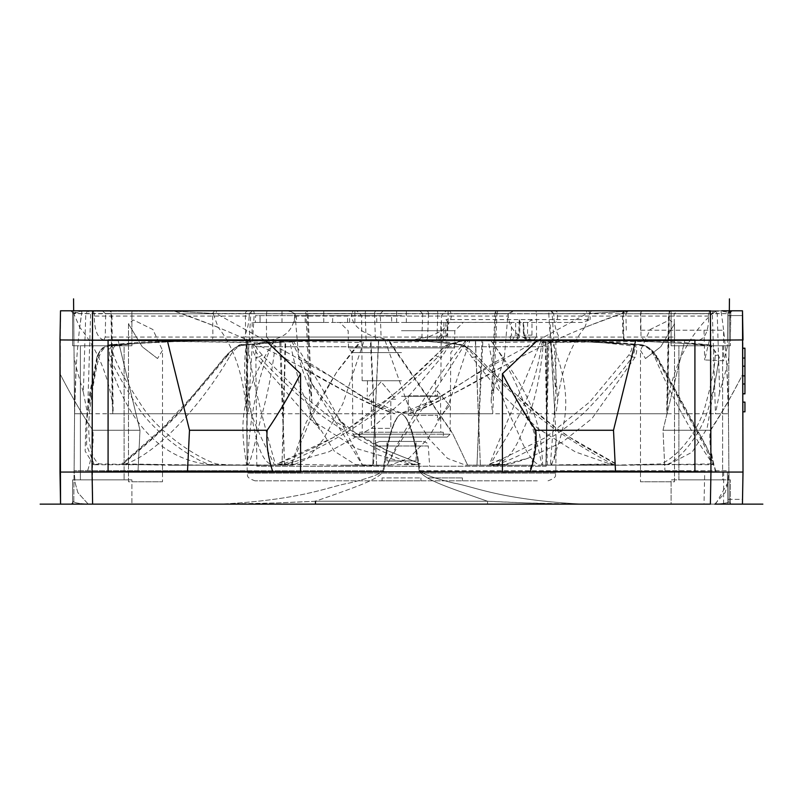 <?xml version="1.0" encoding="UTF-8"?>
<svg xmlns="http://www.w3.org/2000/svg" width="803" height="803" viewBox="0 0 803 803"><rect width="100%" height="100%" fill="white"/><g stroke="black" fill="none" stroke-linecap="round" stroke-linejoin="round"><path stroke-width="0.6" stroke-dasharray="4.01 3.01" d="M556.77 310.791L449.78 310.791L451.336 313.752L451.316 316.071C450.413 325.004 442.503 332.01 427.557 337.069L412.461 339.94M732.045 310.791L590.717 310.791M587.555 310.791L560.283 310.791M641.416 310.791L640.794 313.652L640.995 337.069L644.147 339.94L625.888 339.94A2.911 2.469 -90 0 1 623.419 337.069L622.455 313.772L623.299 313.752A2.911 2.068 90 0 1 625.376 310.791L735.699 310.791M81.304 504.133L131.893 504.133L92.616 504.133L92.054 339.94L265.06 339.94L167.355 340.653L108.084 339.94L108.084 472.064L59.994 472.064L138.036 471.11L139.993 430.267L118.242 340.653L59.994 339.94L118.242 340.653L59.994 339.94L60.506 310.791L92.566 310.791L92.054 339.94L59.994 339.94L60.556 504.133L742.444 504.133L727.95 504.133L742.444 504.133L743.006 472.064L727.377 471.873L727.95 504.133L582.747 504.133C500.269 499.878 473.87 486.437 454.267 483.195C434.142 478.287 422.709 474.121 419.969 470.719C414.98 435.778 408.827 416.787 401.5 413.766C408.827 416.787 414.98 435.778 419.969 470.719L419.156 470.849C414.378 435.969 408.496 416.938 401.5 413.766C394.173 416.787 388.02 435.778 383.031 470.719C388.02 435.778 394.173 416.787 401.5 413.766C394.504 416.938 388.622 435.969 383.844 470.849C388.622 435.969 394.504 416.938 401.5 413.766C408.496 416.938 414.378 435.969 419.156 470.849C425.399 479.23 438.217 484.038 487.531 501.243L487.531 504.133L577.126 504.133M742.494 310.791L743.006 339.94L742.494 310.791L81.304 310.791M628.016 310.791L625.918 313.752L622.907 313.752A2.911 2.459 -90 0 1 625.376 310.791L671.408 310.791A2.911 2.068 -90 0 0 669.341 313.551L667.775 399.683L666.751 409.691L668.497 313.652L712.472 313.551C689.626 334.54 674.731 363.257 667.775 399.683M501.484 367.272C464.224 389.154 433.048 404.652 407.954 413.756L401.5 413.063L407.954 413.756C457.77 398.84 509.905 351.794 628.277 311.213L715.965 311.213L671.408 310.791A2.911 2.911 0 0 0 668.497 313.652L669.009 313.752L667.223 413.776L407.954 413.756L492.711 413.776L496.977 313.752L495.782 313.551L492.4 392.265L501.484 367.272L504.394 356.883C459.888 381.606 430.237 409.149 401.5 413.063L435.226 399.613L474.262 375.342L586.672 313.682L586.672 310.791L722.248 310.791A2.911 2.379 90 0 0 721.014 311.213C725.982 311.644 728.743 312.467 729.305 313.682A2.911 2.911 0 0 1 732.216 310.791L731.372 310.912M717.952 310.791L629.15 310.791A2.911 1.686 -90 0 0 628.277 311.213L586.672 313.682L294.992 313.612L287.906 310.791L305.17 310.791L306.023 313.752L310.289 413.776L311.845 401.139L308.081 313.582A2.911 2.911 0 0 0 305.17 310.791A2.911 2.048 -90 0 1 307.218 313.551L310.6 392.265L301.516 367.272L298.606 356.883L294.992 313.612L308.081 313.571M449.78 310.791L305.17 310.791M123.21 310.791L131.893 310.791L131.893 345.762L72.621 345.762L131.893 345.762L131.893 310.791L72.621 310.791L72.621 345.762L72.621 310.791L123.21 310.791M721.696 310.791L730.379 310.791L730.379 345.762L730.379 310.791L671.107 310.791L671.107 345.762L730.379 345.762L671.107 345.762L671.107 310.791L730.379 310.791L671.107 310.791L710.434 310.791L710.946 339.94L743.006 339.94L743.006 472.064L664.964 471.11L743.006 472.064L742.524 499.356L727.859 499.356L727.95 504.133L727.859 499.356L742.524 499.356M401.5 310.791L356.683 310.791L401.5 310.791M354.866 310.791L396.642 310.791L354.866 310.791L354.866 322.445L396.642 322.445L354.866 322.445M281.994 310.791L323.78 310.791L281.994 310.791L281.994 322.445L323.78 322.445L281.994 322.445M406.358 310.791L448.134 310.791L406.358 310.791L406.358 322.445L448.134 322.445L406.358 322.445M71.146 310.791L371.478 310.791M376.296 310.791L382.469 310.791M380.21 310.791L252.885 310.791A2.911 1.325 90 0 1 254.21 313.752L248.067 413.776L74.629 413.756L87.547 413.776L90.649 313.752L87.858 310.791L85.791 313.551L83.341 392.265L76.195 367.272L74.077 356.883L74.559 413.103L73.665 310.791M215.636 310.791L108.987 310.791A2.911 2.6 -90 0 1 111.587 313.752L112.811 413.776L395.046 413.756C369.952 404.652 338.776 389.154 301.516 367.272M252.885 310.791A2.911 2.048 90 0 0 250.837 313.551L213.136 313.511L218.165 327.313L174.723 311.213L213.136 313.511L214.301 310.791L80.752 310.791L173.849 310.791A2.911 1.686 90 0 1 174.723 311.213L216.328 313.682L216.328 310.791M80.651 310.791L78.664 310.791M76.897 310.791L75.111 310.791M74.237 310.791L80.752 310.791L70.805 310.791L73.735 313.511L81.986 311.213C77.018 311.644 74.257 312.467 73.695 313.682A2.911 2.911 0 0 0 70.784 310.791L73.695 313.612L74.629 413.756C74.699 398.84 75.542 351.794 81.986 311.213A2.911 2.379 -90 0 0 80.752 310.791A2.911 2.379 90 0 1 81.986 311.213L174.723 311.213A2.911 1.686 -90 0 0 173.849 310.791L174.572 310.791M427.678 337.069A2.911 2.048 -90 0 1 425.62 339.94L533.262 339.94C518.166 338.033 509.835 330.073 508.249 316.071L508.179 313.752L496.977 313.752L497.83 310.791A2.911 2.048 90 0 0 495.782 313.551L508.008 313.612L515.094 310.791L246.13 310.791M242.616 310.791L220.825 310.791M174.01 310.791L177.282 310.791M181.267 310.791L185.764 310.791M190.753 310.791L203.31 310.791M209.011 310.791L215.545 310.791M726.805 367.272L728.923 356.883L729.305 313.612L728.371 413.756L726.805 367.272L719.659 392.265L717.209 313.551L712.351 313.752A2.911 2.79 90 0 1 715.142 310.791L717.209 313.551L729.305 313.612L732.216 310.791L431.522 310.791M426.704 310.791L420.531 310.791M422.79 310.791L550.115 310.791A2.911 2.048 -90 0 1 552.163 313.551L557.603 401.39C556.941 408.627 556.047 412.752 554.933 413.776L728.371 413.756L715.453 413.776L712.351 313.752L553.809 313.752L553.779 316.071C554.361 325.004 556.168 332.01 559.209 337.069L558.055 339.94L527.481 339.94L553.297 339.94L550.487 337.069L550.246 322.445L523.656 322.445L523.947 335.162L525.072 337.069L622.977 337.089A2.911 2.911 0 0 0 625.888 339.94L676.297 339.94L674.64 337.069L674.118 313.752L677.842 310.791M589.211 310.791L627.504 310.791M722.349 310.791L724.326 310.791M726.153 310.791L727.769 310.791M728.883 310.791L731.854 310.791M81.304 345.762L131.893 345.762L81.304 345.762M117.72 345.762L80.4 345.762L124.114 345.762L80.4 345.762L80.4 479.843L124.114 479.843L80.4 479.843L80.4 345.762L124.114 345.762L124.114 479.843L124.114 345.762L117.72 345.762M86.804 479.843L124.114 479.843L86.804 479.843M123.21 479.843L72.621 479.843L131.893 479.843L72.621 479.843L72.621 504.133L131.893 504.133L72.621 504.133L72.621 479.843L131.893 479.843L131.893 504.133L131.893 479.843L123.21 479.843M704.733 471.592L727.377 471.873L704.733 471.592L704.03 504.093L732.105 504.133L716.527 504.133M717.842 504.133L731.222 503.993M86.573 504.133L226.938 504.133M88.2 504.133L77.871 492.651L75.131 482.774L74.097 470.719L75.131 482.784L77.871 492.671L88.23 504.133C78.092 503.561 73.284 502.598 73.806 501.243C73.354 502.628 78.162 503.591 88.23 504.133L220.253 504.133L276.272 502.939L315.469 501.243C364.783 484.038 377.601 479.23 383.844 470.849L383.031 470.719L383.844 470.849C377.601 479.23 364.783 484.038 315.469 501.243L315.469 504.133M575.922 504.133L487.531 504.133L487.531 501.243C503.792 502.066 548.76 504.154 582.747 504.133L526.728 502.939L487.531 501.243C438.217 484.038 425.399 479.23 419.156 470.849L728.903 470.719A14.574 2.238 179.5 0 1 728.933 470.849L729.194 501.243C729.646 502.628 724.838 503.591 714.77 504.133L582.747 504.133C500.269 499.878 473.87 486.437 454.267 483.195C434.142 478.287 422.709 474.121 419.969 470.719L728.903 470.719L728.431 413.776L728.903 470.719A14.574 2.238 -0.5 0 1 728.933 470.849L729.194 501.243A2.911 2.911 90 0 0 732.105 504.133L731.111 503.953M727.95 504.133L727.377 471.873L743.006 472.064L710.946 472.064L710.946 339.94L537.94 339.94L502.427 373.756L502.427 472.064L615.5 471.11L694.916 472.064L108.084 472.064L187.5 471.11L189.498 430.267L267.188 430.267C278.139 414.268 289.271 395.437 300.573 373.756L265.06 339.94L537.94 339.94L635.645 340.653L694.916 339.94L694.916 472.064L710.946 472.064L710.384 504.133L671.107 504.133L730.379 504.133L671.107 504.133L671.107 479.843L730.379 479.843L671.107 479.843L671.107 504.133L730.379 504.133L730.379 479.843L730.379 504.133L721.696 504.133M679.79 479.843L730.379 479.843L679.79 479.843M716.196 479.843L678.886 479.843L722.6 479.843L722.6 345.762L678.886 345.762L722.6 345.762L722.6 479.843L678.886 479.843L678.886 345.762L678.886 479.843L716.196 479.843M685.28 345.762L722.6 345.762L685.28 345.762M730.379 345.762L671.107 345.762L730.379 345.762M716.868 504.093C725.51 503.421 729.616 502.467 729.194 501.243A2.911 2.911 0 0 0 732.105 504.133M729.194 501.243L728.933 470.849L729.194 501.243M715.624 504.053L727.899 482.603L728.903 470.719L727.869 482.774L725.129 492.651L714.8 504.133M723.694 471.833L723.573 504.133M727.377 471.873L727.859 499.356L727.377 471.873M743.006 472.064L664.964 471.11L663.007 430.267L684.758 340.653L743.006 339.94L684.758 340.653L727.438 340.131L727.899 313.652L727.317 347.047L727.438 340.131L743.006 339.94L727.438 340.131L727.899 313.652L727.438 340.131L743.006 339.94L743.006 472.064L715.694 471.732C710.906 456.947 709.079 443.126 710.193 430.267C720.943 414.288 731.884 395.457 743.006 373.756L743.006 472.064L743.006 373.756C732.125 395.156 721.335 413.997 710.635 430.267C709.541 443.146 711.338 456.967 716.025 471.732M743.006 358.058L743.006 393.861L743.006 383.995L744.943 383.995L744.943 348.191L744.943 358.058L743.006 358.058L743.006 348.191L743.006 383.995M744.943 383.995L743.006 384.145L743.006 357.907L743.006 384.145L744.943 384.145L744.943 358.058M743.006 402.112L743.006 411.829L743.006 402.112L744.943 402.112L744.943 411.829L743.006 411.829M300.573 373.756L300.573 472.064L187.5 471.11M449.59 405.565L437.444 420.13L437.444 415.271L408.305 415.271L408.305 395.849L437.444 395.849L437.444 390.991L449.59 405.565L437.444 420.13L437.444 415.271L408.305 415.271L408.305 395.849L437.444 395.849L437.444 390.991L449.59 405.565M395.668 399.201L390.81 399.201L390.81 428.35L371.377 428.35L371.377 399.201L366.519 399.201L381.094 381.716L395.668 399.201L390.81 399.201L390.81 428.35L371.377 428.35L371.377 399.201L366.519 399.201L381.094 381.716L395.668 399.201M60.506 310.791L59.994 472.064L87.306 471.732C92.084 456.947 93.921 443.136 92.807 430.267C82.047 414.268 71.106 395.437 59.994 373.756L59.994 472.064L138.036 471.11L139.993 430.267L92.807 430.267C93.921 443.126 92.094 456.947 87.306 471.732L138.036 471.11L59.994 472.064L59.994 373.756C71.116 395.447 82.057 414.288 92.807 430.267L139.993 430.267L118.242 340.653L59.994 339.94L59.994 472.064M730.81 310.791L727.899 313.652L730.81 310.791L730.78 315.559L742.574 315.559L730.78 315.559L730.349 340.091L730.78 315.559L727.859 315.559L730.78 315.559L730.81 310.791L727.899 313.652A2.911 2.911 0 0 1 730.81 310.791A2.911 2.911 0 0 0 727.899 313.652L730.81 310.791A2.911 2.911 0 0 0 727.899 313.652L640.794 313.652M743.006 339.94L684.758 340.653L663.007 430.267L710.635 430.267M709.34 340.352L704.673 359.945L723.694 360.778L727.317 347.047M640.724 330.224L723.573 330.224L723.694 360.778M640.573 330.224L640.513 313.752L641.165 310.791M640.513 313.752L307.218 313.551M513.529 310.791L508.179 313.752L351.664 313.752L351.684 316.071C352.587 325.004 360.497 332.01 375.443 337.069L390.529 339.94L103.707 339.94L384.005 339.94L381.094 337.119L380.281 313.802L266.425 313.752L267.048 310.791M375.443 337.069L245.648 337.069L245.397 313.752L212.665 313.752A2.911 2.068 -90 0 0 210.597 310.791L210.707 310.791M103.707 339.94C97.464 338.033 94.332 330.073 94.292 316.071L249.221 316.071C248.669 324.924 246.852 331.92 243.791 337.069L244.945 339.94M249.221 316.071L249.191 313.752L251.751 310.791M550.246 322.445L582.486 322.445L590.145 319.584L519.27 319.584L520.003 321.531L519.099 322.445L518.828 335.162L515.406 339.94L269.316 339.94L266.506 337.069L375.332 337.069L365.977 337.069L365.245 313.752L374.519 313.752A2.911 2.048 -90 0 1 376.567 310.791L376.697 310.791M527.571 322.445L527.541 335.162L524.289 335.162L523.656 322.445L527.952 322.445L531.998 319.584L531.967 335.162L533.092 337.069L559.209 337.069M533.684 339.94L536.494 337.069L427.668 337.069L437.023 337.069L437.755 313.752L428.481 313.752A2.911 2.048 90 0 0 426.433 310.791L426.303 310.791M443.908 322.445L443.828 335.162L439.532 339.94L442.654 339.94L418.995 339.94L436.37 339.94A2.911 0.652 90 0 0 437.023 337.069L443.427 337.069L445.535 335.162L446.016 319.584L447.923 322.445L440.887 322.445L440.817 335.162L438.809 337.069L251.931 337.069L510.156 337.069L511.431 335.162L511.421 322.445L554.582 322.445A2.911 2.841 -90 0 0 557.423 319.584L557.483 313.752A2.911 2.841 -90 0 0 554.652 310.791L554.682 310.791M519.27 319.584L518.899 335.162L517.523 337.069L427.557 337.069M269.316 339.94L384.005 339.94M375.322 337.069A2.911 2.048 90 0 0 377.38 339.94L366.63 339.94A2.911 0.652 -90 0 1 365.977 337.069L243.791 337.069M533.262 339.94L390.529 339.94M438.809 337.069A2.911 0.723 -90 0 0 439.532 339.94L249.04 339.94L512.274 339.94L515.646 335.162L515.636 322.445M517.523 337.069A2.911 2.118 -90 0 1 515.406 339.94L512.274 339.94A2.911 2.118 90 0 1 510.156 337.069M644.147 339.94L553.297 339.94M676.297 339.94L558.055 339.94M440.887 322.445L252.182 322.445L255.404 322.445L255.515 315.649L349.486 315.649L255.515 315.649M511.421 322.445L296.437 322.445L296.458 315.649M296.437 322.445L255.404 322.445M527.952 322.445L448.034 322.344L447.642 335.202L446.97 335.162L447.361 322.445M391.713 322.445L332.593 322.445L391.713 322.445L391.553 315.649L332.753 315.649L391.553 315.649M401.5 322.445L463.231 322.445L401.5 322.445M401.5 330.706L454.829 330.706L401.5 330.706M401.5 352.567L352.186 352.567L401.5 352.567M355.809 437.093L447.191 437.093L355.809 437.093L352.898 434.202L401.5 434.202L352.898 434.202L352.186 352.567L348.472 347.93L401.5 347.93L348.472 347.93L348.171 330.706L339.769 322.445M443.306 437.093L359.694 437.093L443.306 437.093L443.306 432.235L359.694 432.235L443.306 432.235M359.694 437.093L359.694 432.235M401.5 432.235L440.807 432.235L401.5 432.235M401.5 396.291L440.496 396.291L401.5 396.291M401.5 380.742L362.153 380.742L401.5 380.742M401.5 315.649L361.581 315.649L401.5 315.649M376.768 322.445L376.727 315.649M347.538 322.445L347.589 315.649M332.593 322.445L332.753 315.649M396.642 322.445L396.642 310.791M323.78 322.445L323.78 310.791M448.134 322.445L448.134 310.791M531.967 335.162L527.541 335.162L530.693 339.94A2.911 2.399 90 0 0 533.092 337.069M699.293 339.94C705.536 338.033 708.668 330.073 708.708 316.071L708.688 313.752L709.882 310.791M436.922 310.791L437.093 310.791A2.911 0.662 -90 0 1 437.755 313.752L553.809 313.752L551.249 310.791M419.859 310.791L422.719 313.802L536.575 313.752L535.952 310.791M428.481 313.752L427.668 337.069L421.906 337.119L422.719 313.802M443.427 337.069A2.911 0.763 90 0 1 442.654 339.94L446.97 335.162L440.817 335.162M536.494 337.069L536.575 313.752L548.79 313.752L554.933 413.776M728.431 413.776L728.371 413.756C728.301 398.84 727.458 351.794 721.014 311.213L628.277 311.213A2.911 1.686 90 0 1 629.15 310.791L628.408 310.791M671.408 310.791A2.911 2.399 -90 0 0 669.009 313.752L623.299 313.752L623.821 337.069L622.977 337.089L622.455 313.772A2.911 2.911 0 0 1 625.376 310.791M715.965 311.213L712.472 313.551M667.223 413.776L666.751 409.691M645.482 358.539L660.779 346.755L674.51 323.84L669.531 319.965L650.089 329.531L640.503 350.409L650.089 329.531L669.531 319.965L674.51 323.84L674.51 481.78L640.503 481.78L674.51 481.78L674.51 323.84L660.779 346.755L645.482 358.539L640.503 350.409L640.503 481.78L640.503 350.409L645.482 358.539M719.659 392.265L715.453 413.776M669.531 481.78L640.503 481.78L669.531 481.78M504.394 356.883L508.008 313.612L216.328 313.682L328.738 375.342L367.774 399.613L401.5 413.063C372.763 409.149 343.112 381.606 298.606 356.883M103.888 339.94L105.213 337.069L105.695 313.752L111.898 313.672A2.911 2.911 0 0 0 108.987 310.791A2.911 2.068 90 0 1 111.055 313.551L73.735 313.511L79.738 327.313L81.986 311.213L174.723 311.213C293.095 351.794 345.23 398.84 395.046 413.756L310.289 413.776M310.6 392.265L311.845 401.139M266.506 337.069L266.425 313.752L250.837 313.551L245.397 401.39C241.623 370.093 232.549 345.4 218.165 327.313M269.738 339.94C284.834 338.033 293.165 330.073 294.751 316.071L294.821 313.752L289.471 310.791M74.097 470.719L74.569 413.776L74.097 470.719A14.574 2.238 0.5 0 0 74.067 470.849L73.806 501.243A2.911 2.911 -90 0 1 70.895 504.133A2.911 2.911 0 0 0 73.806 501.243L74.067 470.849A14.574 2.238 -179.5 0 1 74.097 470.719L383.031 470.719L74.097 470.719M94.292 316.071L94.312 313.752L73.695 313.612L74.559 413.063M74.569 413.776L76.195 367.272M374.519 313.752L375.332 337.069L381.094 337.119M248.067 413.776C246.953 412.752 246.059 408.627 245.397 401.39M157.518 358.539L142.221 346.755L128.49 323.84L133.469 319.965L152.911 329.531L162.497 350.409L152.911 329.531L133.469 319.965L128.49 323.84L128.49 481.78L162.497 481.78L128.49 481.78L128.49 323.84L142.221 346.755L157.518 358.539L162.497 350.409L162.497 481.78L162.497 350.409L157.518 358.539M133.469 481.78L162.497 481.78L133.469 481.78M83.341 392.265L87.547 413.776M93.118 310.791L94.312 313.752L365.245 313.752A2.911 0.662 90 0 1 365.907 310.791L366.078 310.791M112.811 413.776L112.149 401.39C107.09 372.472 96.29 347.779 79.738 327.313M113.123 411.116L111.898 313.672L111.055 313.551L112.149 401.39M588.699 310.791L589.864 313.511L584.835 327.313L628.277 311.213L589.864 313.511L548.79 313.752A2.911 1.325 -90 0 1 550.115 310.791M492.4 392.265L491.155 401.139L492.711 413.776M495.782 313.551L494.919 313.571L491.155 401.139M248.237 310.791L248.217 310.791A2.911 2.841 -90 0 0 245.397 313.752L351.664 313.752L353.22 310.791M105.213 337.069L212.895 337.069A2.911 2.068 -90 0 1 210.828 339.94L248.488 339.94A2.911 2.841 -90 0 1 245.648 337.069L212.895 337.069L212.665 313.752L105.695 313.752L102.212 310.791M584.835 327.313C570.451 345.4 561.377 370.093 557.603 401.39M728.441 413.063L729.335 310.791M705.144 504.133L704.03 504.093M315.469 501.243L487.531 501.243L315.469 501.243C299.208 502.066 254.24 504.154 220.253 504.133C302.731 499.878 329.13 486.437 348.733 483.195C368.858 478.287 380.291 474.121 383.031 470.719C380.291 474.121 368.858 478.287 348.733 483.195C329.13 486.437 302.731 499.878 220.253 504.133L60.556 504.133M640.904 330.224L704.03 330.224L704.673 359.945M626.28 330.224L625.918 313.752M704.03 330.224L723.573 330.224M523.134 322.465L523.426 335.182L524.289 335.162L527.481 339.94A2.911 2.409 90 0 1 525.072 337.069M349.646 322.445L349.486 315.649M305.22 322.445L305.18 315.649M294.38 322.445L294.38 315.649M260.031 322.445L260.142 315.649M167.355 340.653L189.498 430.267M267.188 430.267C266.054 443.136 267.921 456.947 272.779 471.732M635.645 340.653L613.502 430.267L534.798 430.267C524.098 413.997 513.308 395.156 502.427 373.756M534.798 430.267C535.882 443.146 534.085 456.967 529.408 471.732M615.5 471.11L613.502 430.267M715.694 471.732L664.964 471.11L663.007 430.267L710.193 430.267M743.006 393.771L744.943 393.771M743.006 348.281L744.943 348.281M743.006 393.861L744.943 393.861L744.943 348.191L743.006 348.191M743.006 375.884L744.943 375.884M743.006 366.168L744.943 366.168M537.358 480.816L254.973 480.816L537.358 480.816M419.979 480.816L382.067 480.816L419.979 480.816M428.411 480.816L462.418 480.816L428.411 480.816L428.411 477.895L462.418 477.895L428.411 477.895M247.143 465.138L247.635 465.138C248.8 465.74 251.419 457.61 255.515 440.747C258.757 421.374 269.246 398.75 275.79 340.904L279.765 340.904L284.513 465.138L292.975 465.168L307.579 458.613L323.127 439.572L342.811 403.869L363.99 340.904L370.384 340.904L376.617 465.138L390.087 465.128L409.078 458.091L427.688 438.819L449.007 403.226L469.735 340.904L475.557 340.904L480.365 465.138L489.228 465.138C500.46 465.74 510.216 457.61 518.507 440.747C526.929 421.374 538.713 398.75 543.551 340.904L546.09 340.904L547.214 465.138L550.677 465.168L554.652 458.423L556.108 437.956L550.898 340.904L548.961 340.904L545.879 465.138L547.817 340.904L482.834 340.904L476.982 465.138L481.961 340.904L378.655 340.904L372.773 465.138L378.454 340.904L285.155 340.904L282.004 465.138L285.727 340.904L246.109 340.904L247.143 465.138L247.183 340.904L247.133 423.01M273.893 340.904L274.375 340.904C258.656 369.199 248.649 421.575 247.635 465.138L168.921 465.218L99.06 463.903C88.922 457.108 86.784 430.88 90.418 405.194C93.369 382.77 96.45 366.128 99.652 355.277C101.82 349.425 105.655 346.203 111.145 345.621C138.106 343.001 163.4 341.616 187.009 341.476L272.89 342.469L273.13 340.904L275.79 340.904L202.306 340.201L111.226 344.788L201.172 340.211L273.13 340.904M282.004 465.138L209.312 464.726M247.826 340.904C249.422 369.199 263.173 421.575 275.62 465.138C267.74 465.74 261.537 457.61 257 440.747C252.032 421.374 247.424 398.75 246.421 340.904L185.142 340.201L114.789 344.788L185.262 340.211L246.682 340.904M372.773 465.138L355.488 464.646L334.319 451.156L312.066 416.034L299.76 385.872L289.612 340.904L269.206 340.201L252.523 344.788L270.41 340.211L291.921 340.904M476.982 465.138L465.62 465.158L447.632 458.453L429.404 439.351L407.522 403.688L385.159 340.904L415.181 340.201L461.334 344.688L416.918 340.211L388.421 340.904M545.879 465.138L626.802 465.228L710.514 463.903C712.572 457.108 695.689 430.88 682.199 405.194L655.037 355.277C651.092 349.425 646.556 346.203 641.426 345.621C616.011 343.001 592.273 341.616 570.22 341.476L492.229 342.469L491.055 340.904M491.004 340.904C513.027 369.199 533.834 421.575 541.814 465.138C536.063 465.74 529.227 457.61 521.298 440.747C514.291 421.374 497.709 398.75 488.344 340.904L554.743 340.201L640.041 344.788L556.258 340.211L491.125 340.904M551.46 465.168L613.683 465.188L660.879 463.903C677.883 457.108 698.781 430.88 705.456 405.194C711.679 382.77 714.941 366.128 715.242 355.277C715.112 349.425 712.452 346.203 707.252 345.621C681.998 343.001 658.209 341.616 635.886 341.476L552.484 342.469C575.711 403.226 563.907 426.764 551.46 465.168L550.346 465.138L555.877 392.456L550.908 340.904L555.867 340.904L546.09 340.904M587.013 340.201L633.326 344.788L587.013 340.211L475.557 340.904M464.616 340.201L449.67 344.788L448.174 344.688L464.616 340.211L469.735 340.904L370.384 340.904M312.678 340.201L243.47 344.788L310.962 340.211L363.99 340.904L279.765 340.904M274.375 340.904L247.133 340.904M246.109 340.904L247.183 340.904M285.155 340.904L285.727 340.904M482.834 340.904L481.961 340.904M548.961 340.904L547.817 340.904M542.025 340.904L249.934 340.904L542.025 340.904M546.191 466.242L256.809 466.242L546.191 466.242L547.234 346.735L255.766 346.735L547.234 346.735L553.066 340.904M427.628 466.242L373.325 466.242L427.628 466.242M421.816 441.459L379.588 441.459L421.816 441.459M415.01 441.459L386.926 441.459L415.01 441.459M415.362 460.892L386.926 460.892L415.362 460.892M550.898 340.904L622.606 340.201L708.507 344.788L623.369 340.211L551.771 340.904M552.484 342.469L553.137 340.904M633.778 464.817L668.056 464.746L660.879 463.903M668.056 464.746L692.136 452.199L707.092 428.36L719.358 357.265L710.625 345.23L708.176 344.688M708.507 344.788L710.936 345.32L719.358 357.265M666.881 464.686C683.313 457.62 703.508 429.304 709.22 405.334C715.092 383.744 718.223 367.644 718.605 357.034A2.911 2.058 5.4 0 0 715.242 355.277M547.214 465.138L545.207 340.904M540.901 340.904C530.392 369.199 506.542 421.575 489.228 465.138L490.051 465.168C511.25 426.764 532.851 403.226 542.095 342.469L544.193 340.904L586.3 340.211L542.186 340.904M490.051 465.168L496.736 465.278L489.88 463.903L498.131 460.872L545.528 437.565L589.743 401.942L628.649 355.277C632.393 349.425 632.854 346.203 630.004 345.621L591.881 341.476L542.095 342.469M633.326 344.788C637.1 346.023 637.692 350.178 635.093 357.265L592.032 418.483L562.793 441.831L528.274 458.122L504.655 464.355L496.053 464.686L489.88 463.903L502.417 458.714L496.736 465.278M635.093 357.265L632.142 357.034C635.765 349.616 635.765 345.501 632.132 344.688A2.911 2.519 -77 0 0 630.004 345.621M496.033 464.686C520.685 457.62 570.07 429.304 591.309 405.334C611.715 383.744 625.326 367.644 632.142 357.034A2.911 1.455 35.6 0 0 628.649 355.277M480.365 465.138L475.366 340.904M465.67 340.904C442.051 369.199 407.492 421.575 387.066 465.138L340.934 465.258L277.527 463.903C288.287 459.778 301.868 453.675 318.269 445.575C342.62 433.038 363.518 419.578 380.963 405.194C407.402 382.77 425.66 366.128 435.768 355.277L446.428 345.119L463.06 340.211L466.764 340.904M387.207 465.168C407.241 426.764 428.531 403.226 465.911 342.469L468.49 340.904M280.98 464.686L283.8 464.746L328.879 451.828L371.919 427.979L409.48 395.347L441.53 357.265L437.755 357.034C427.698 367.644 409.972 383.744 384.587 405.334C357.757 429.304 302.279 457.62 280.96 464.686L277.065 463.933L333.978 437.183L348.221 428.702L398.318 390.549L445.836 345.621C457.71 341.165 464.405 340.121 465.911 342.469M449.67 344.788L441.53 357.265M435.768 355.267L437.755 357.034L448.174 344.688A2.911 2.851 57.4 0 0 446.468 345.089M376.617 465.138L370.956 340.904M311.002 340.211L360.808 340.904M336.347 372.652L311.705 416.295L291.65 465.138L291.057 465.168L306.314 421.997L336.347 372.652L361.44 340.904M338.304 369.882L360.417 340.904M291.057 465.168L210.496 465.238L123.18 463.903C129.464 457.108 163.33 430.88 185.051 405.194L226.847 355.277C232.097 349.425 236.795 346.203 240.93 345.621C261.738 343.001 281.07 341.616 298.897 341.476L359.593 342.469M123.291 464.756L121.524 464.184L162.507 428.2L193.453 394.855L226.075 355.488C235.108 347.067 240.428 343.463 242.044 344.688A2.911 1.847 81.5 0 1 242.376 344.688C237.317 345.501 231.997 349.616 226.406 357.034L229.236 357.265C197.769 411.287 150.703 458.483 122.287 464.686L123.18 463.903M243.47 344.788C238.049 346.023 233.302 350.178 229.236 357.265M122.287 464.686C130.307 457.62 165.91 429.304 185.774 405.334L226.406 357.034A2.911 1.194 39.4 0 1 226.065 355.498A2.911 1.194 39.4 0 1 226.847 355.277M284.513 465.138L280.839 340.904M247.635 465.138L246.581 465.168C241.081 426.764 236.674 403.226 272.89 342.469M246.581 465.168L168.921 465.218M133.82 464.736L93.539 464.756L99.06 463.903M93.539 464.756L85.168 451.105L85.76 425.178L97.544 357.265L96.992 357.034C99.532 349.616 104.219 345.501 111.035 344.688L150.081 341.456L201.172 340.211M111.226 344.788C103.988 346.023 99.431 350.178 97.544 357.265M94.262 464.686L86.553 445.083L87.136 412.069L96.992 357.034A2.911 1.997 14.3 0 1 97.033 356.592M275.62 465.138L274.586 465.168C256.689 426.764 238.913 403.226 246.36 342.469L244.895 340.904L185.403 340.211M274.586 465.168C249.994 465.71 230.612 465.288 216.459 463.903C194.647 457.108 157.508 430.88 141.338 405.194C126.683 382.77 117.469 366.128 113.695 355.277C111.768 349.425 112.952 346.203 117.228 345.621C137.725 343.001 157.137 341.616 175.486 341.476L246.36 342.469M209.302 464.726L216.459 463.903M113.695 355.277A2.911 1.867 -23.3 0 0 110.051 357.034C113.885 367.644 122.789 383.744 136.771 405.334C151.105 429.304 188.133 457.62 209.995 464.686C153.413 458.483 123.542 411.287 108.084 357.265L110.051 357.034C108.365 349.616 110.212 345.501 115.602 344.688A2.911 1.877 81.5 0 1 117.228 345.621M114.789 344.788C109.138 346.023 106.899 350.178 108.084 357.265M293.185 340.904C311.343 369.199 342.419 421.575 362.504 465.138L313.15 385.982L292.422 342.469L289.933 340.904L269.206 340.211M361.982 465.168L381.806 465.278L420.441 463.903L386.544 450.292L336.738 422.478L300.663 393.611L262.41 355.277C257.281 349.425 255.254 346.203 256.328 345.621C264.88 341.165 276.915 340.121 292.422 342.469M415.322 464.686L411.507 464.736L356.933 448.666L309.396 418.634L255.916 357.265L259.489 357.034C268.463 367.644 285.145 383.744 309.506 405.334C335.082 429.304 390.88 457.62 415.332 464.686L420.611 463.913L386.544 450.292M252.523 344.788C251.078 346.023 252.212 350.178 255.916 357.265M262.41 355.277A2.911 0.863 -42.5 0 0 259.489 357.034C254.35 349.616 252.503 345.501 253.949 344.688A2.911 2.851 55.8 0 1 256.328 345.621M452.772 433.821L467.627 465.138L452.782 433.821L389.525 342.469L387.176 340.904M451.386 431.382L389.214 340.904M467.868 465.168L535.28 465.248L615.56 463.903L582.878 445.575C562.06 433.038 543.631 419.578 527.591 405.194C503.33 382.77 486.196 366.128 476.199 355.277C470.277 349.425 465.991 346.203 463.351 345.621C449.65 343.001 437.073 341.616 425.6 341.476L389.525 342.469M459.958 344.788C463.411 346.023 467.376 350.178 471.863 357.265L502.738 395.397L537.378 428.069L575.36 451.918L612.257 464.756L616.473 463.993L570.21 437.565L556.268 428.059C524.971 403.628 498.342 379.377 476.41 355.307A2.911 0.552 -44.2 0 1 475.366 357.034C469.193 349.616 464.515 345.501 461.334 344.688A2.911 2.499 -77.2 0 1 461.996 344.728M471.863 357.265L475.366 357.034C485.303 367.644 501.935 383.744 525.282 405.334C550.125 429.304 598.586 457.62 614.205 464.686M541.814 465.138L542.698 465.168C540.57 426.764 537.056 403.226 492.229 342.469M542.698 465.168L626.802 465.228M710.514 463.903L713.546 464.656L706.309 446.267L656.673 355.89A2.911 1.706 -29.8 0 1 656.693 357.034C652.357 349.616 647.037 345.501 640.724 344.688A2.911 0.974 -83.1 0 1 640.844 344.678L604.017 341.456L556.258 340.211M640.041 344.788C646.766 346.023 651.725 350.178 654.887 357.265C677.19 411.287 708.206 458.483 713.546 464.686L671.94 464.686M654.887 357.265L656.693 357.034L683.142 405.334C695.639 429.304 714.078 457.62 713.546 464.686M419.517 477.895L382.067 477.895L419.517 477.895M462.418 480.816L462.418 477.895M592.212 310.791L592.273 310.791A2.911 2.068 -90 0 0 590.205 313.752L590.145 319.584M531.998 319.584L446.016 319.584M518.899 335.162L511.431 335.162M401.5 434.202L450.102 434.202L401.5 434.202M401.5 347.93L454.528 347.93L401.5 347.93M708.708 316.071L553.779 316.071M445.535 335.162L447.642 335.202C447.793 337.742 446.127 339.328 442.654 339.94L436.37 339.94M625.888 339.94A2.911 2.068 90 0 1 623.821 337.069L674.64 337.069M351.684 316.071L508.249 316.071M294.751 316.071L451.316 316.071M527.481 339.94C524.54 338.856 523.195 337.27 523.426 335.182L523.947 335.162M556.108 437.956L555.796 473.108L247.204 473.108L555.796 473.108C554.341 475.125 558.798 476.902 548.027 480.816M423.412 441.459L426.754 442.794L428.26 445.986L374.74 445.986L428.26 445.986L429.675 466.242M707.252 345.621A2.911 1.004 -83 0 1 708.136 344.678L671.539 341.456L623.369 340.211M445.836 345.621A2.911 2.851 57.4 0 1 446.438 345.109M240.93 345.621A2.911 1.847 81.5 0 1 242.044 344.688L310.962 340.211M111.145 345.621L111.035 344.678C110.734 344.246 108.254 345.18 103.597 347.478C101.75 347.94 99.562 350.991 97.033 356.622L89.223 395.558L85.76 425.178M99.652 355.277A2.911 1.997 14.3 0 0 97.043 356.582M463.351 345.621A2.911 2.499 -77.2 0 0 462.016 344.728C446.187 341.877 437.314 340.592 435.417 340.873L415.181 340.211M476.199 355.277A2.911 0.552 -44.2 0 1 476.41 355.307C463.482 343.072 464.094 346.073 462.026 344.728M641.426 345.621A2.911 0.974 -83.1 0 0 640.844 344.678C646.556 345.25 651.825 348.984 656.673 355.89A2.911 1.706 -29.8 0 0 655.037 355.277M717.541 504.133L721.907 504.133M727.177 504.133L729.887 504.133M721.847 504.133L725.039 504.133M520.003 321.531L519.671 335.182C520.224 336.969 518.808 338.555 515.406 339.94M252.182 322.445L251.931 337.069L249.01 339.94M447.191 437.093L401.5 437.093L447.191 437.093L450.102 434.202L450.814 352.567L454.528 347.93L454.829 330.706L463.231 322.445M440.496 396.291L440.807 432.235M362.504 396.291L362.193 432.235M367.493 380.742L367.222 396.291M435.507 380.742L435.778 396.291M362.153 380.742L361.581 315.649L356.683 310.791M440.847 380.742L441.419 315.649L446.317 310.791M425.62 339.94L418.945 339.94M418.995 339.94L421.906 337.119M628.91 310.791L625.025 310.791M620.478 310.791L615.208 310.791M609.537 310.791L607.61 310.791M603.856 310.791L602.491 310.791M595.936 310.791L587.886 310.791M377.38 339.94L384.055 339.94M383.141 310.791L380.281 313.802M80.581 310.791L78.162 310.791M76.245 310.791L74.84 310.791M72.682 310.791L72.18 310.791M214.993 310.791L207.064 310.791M200.158 310.791L199.264 310.791M194.808 310.791L193.463 310.791M187.691 310.791L182.522 310.791M177.975 310.791L174.09 310.791M497.83 310.791A2.911 2.911 0 0 0 494.919 313.582M589.563 310.791L591.349 310.791M729.847 310.791L722.409 310.791M213.678 310.791L212.424 310.791M208.278 310.791L207.425 310.791M199.214 310.791L185.563 310.791M182.492 310.791L177.292 310.791M568.665 504.133L562.973 504.133M557.995 504.133L556.077 504.133M549.844 504.133L543.099 504.133M542.396 504.133L535.681 504.133M530.903 504.133L526.467 504.133M522.693 504.133L518.266 504.133M514.613 504.133L510.678 504.133M507.265 504.133L503.903 504.133M500.731 504.133L497.519 504.133M494.357 504.133L491.858 504.133M489.649 504.133L487.531 504.133M582.747 504.133L742.444 504.133M235.44 504.133L237.347 504.133M276.011 504.133L279.926 504.133M311.142 504.133L313.411 504.133M73.806 501.243L71.306 504.103M72.32 504.133L75.301 504.133M80.732 504.133L85.339 504.133M245.005 504.133L246.922 504.133M254.621 504.133L258.496 504.133M567.56 504.133L565.653 504.133M526.989 504.133L523.074 504.133M260.062 315.649L259.951 322.445M743.006 357.907L744.943 357.907L743.006 357.907M246.792 425.51L247.204 473.108C248.659 475.125 244.202 476.902 254.973 480.816M256.809 466.242L255.766 346.735L249.934 340.904M379.588 441.459L376.246 442.794L374.74 445.986L373.325 466.242M386.926 460.892L386.926 441.459M416.074 460.892L416.074 441.459M550.677 465.168L613.683 465.188M710.936 345.33L708.136 344.678M555.867 340.904L555.867 392.456M490.362 463.983C494.447 464.967 505.649 464.445 504.655 464.365M528.274 458.122C516.63 462.327 508.781 464.546 504.706 464.786C498.312 465.63 493.544 465.76 490.382 465.188M390.087 465.128L340.934 465.258M301.326 464.556L283.79 464.746M292.975 465.168L210.496 465.238M161.072 464.646L123.281 464.756M201.292 340.211L202.306 340.211M355.488 464.646C359.895 465.599 368.667 465.81 381.806 465.278M312.066 416.034L319.634 429.424L316.081 424.717L309.396 418.634M408.205 464.455L402.855 464.606L411.507 464.736M386.604 450.312C374.218 444.551 364.11 438.97 356.281 433.58L338.424 419.357L346.003 427.035C345.109 427.106 309.918 381.264 310.942 382.449L313.15 385.982M465.62 465.158L535.28 465.248M582.797 464.616L612.267 464.756M556.178 340.211L554.743 340.211M382.067 477.895L382.067 480.816M420.933 477.895L420.933 480.816"/><path stroke-width="1.2" d="M590.717 310.791L587.555 310.791M560.283 310.791L556.77 310.791M735.699 310.791L732.045 310.791M635.645 340.653L537.94 339.94L694.916 339.94L694.916 472.064L615.5 471.11L613.502 430.267L635.645 340.653L743.006 339.94L742.494 310.791L721.696 310.791M613.502 430.267L535.812 430.267C524.871 414.288 513.739 395.457 502.427 373.756L537.94 339.94L108.084 339.94L108.084 472.064L187.5 471.11L189.498 430.267L167.355 340.653L59.994 339.94L60.506 310.791L710.434 310.791L710.946 472.064L743.006 472.064L742.524 499.356M587.886 310.791L287.916 310.791M167.355 340.653L265.06 339.94L300.573 373.756L300.573 472.064L92.054 472.064L92.566 310.791L81.304 310.791M371.478 310.791L376.296 310.791M382.469 310.791L380.21 310.791M213.678 310.791L215.636 310.791M220.825 310.791L252.885 310.791M80.129 310.791L80.651 310.791M78.664 310.791L76.897 310.791M75.111 310.791L74.237 310.791M246.13 310.791L242.616 310.791M71.527 310.791L108.987 310.791M177.282 310.791L181.267 310.791M185.764 310.791L190.753 310.791M203.31 310.791L209.011 310.791M215.545 310.791L515.084 310.791M431.522 310.791L426.704 310.791M420.531 310.791L422.79 310.791M589.211 310.791L550.115 310.791M627.504 310.791L628.91 310.791M724.326 310.791L726.153 310.791M727.769 310.791L728.883 310.791M729.847 310.791L731.854 310.791M721.696 504.133L762.85 504.133M189.498 430.267L267.188 430.267C266.054 443.126 267.921 456.947 272.779 471.732L710.946 472.064L710.384 504.133L40.15 504.133M577.126 504.133L575.922 504.133M313.411 504.133L487.531 504.133L315.469 504.133L315.469 501.243M85.339 504.133L86.543 504.133M226.667 504.133L235.44 504.133M716.527 504.133L714.8 504.133M81.304 504.133L92.616 504.133L92.054 472.064L59.994 472.064L60.556 504.133L59.994 339.94L59.994 472.064M714.861 504.133L717.541 504.133M716.868 504.093L721.847 504.133M743.006 472.064L742.494 310.791L743.006 472.064L742.444 504.133M502.427 373.756L502.427 472.064L615.5 471.11M267.188 430.267C278.129 414.288 289.261 395.457 300.573 373.756M187.5 471.11L272.779 471.732M535.812 430.267C536.946 443.126 535.079 456.947 530.221 471.732M220.604 504.133L245.005 504.133M568.665 504.133L582.556 504.133M743.006 402.112L744.943 402.112L744.943 411.829L743.006 411.829M743.006 383.995L744.943 383.995L744.943 393.861L743.006 393.861M743.006 348.191L744.943 348.191L744.943 383.995M743.006 348.281L744.943 348.281M743.006 393.771L744.943 393.771M743.006 375.884L744.943 375.884M743.006 366.168L744.943 366.168M743.006 358.058L744.943 358.058M60.506 310.791L59.994 339.94M721.907 504.133L727.177 504.133M729.887 504.133L732.105 504.133M725.039 504.133L727.99 504.133M625.025 310.791L620.478 310.791M615.208 310.791L609.537 310.791M607.61 310.791L603.856 310.791M602.491 310.791L595.936 310.791M73.565 298.867L73.665 310.791M78.162 310.791L76.245 310.791M74.84 310.791L72.682 310.791M72.18 310.791L71.226 310.791M216.328 310.791L214.993 310.791M207.064 310.791L200.158 310.791M199.264 310.791L194.808 310.791M193.463 310.791L187.691 310.791M182.522 310.791L177.975 310.791M588.699 310.791L589.563 310.791M591.349 310.791L628.408 310.791M731.372 310.912L732.206 310.791M729.335 310.791L729.435 298.867M212.424 310.791L208.278 310.791M207.425 310.791L199.214 310.791M185.563 310.791L182.492 310.791M177.292 310.791L174.572 310.791M562.973 504.133L557.995 504.133M556.077 504.133L549.844 504.133M543.099 504.133L542.396 504.133M535.681 504.133L530.903 504.133M526.467 504.133L522.693 504.133M518.266 504.133L514.613 504.133M510.678 504.133L507.265 504.133M503.903 504.133L500.731 504.133M497.519 504.133L494.357 504.133M491.858 504.133L489.649 504.133M237.347 504.133L246.621 504.133M247.073 504.133L276.011 504.133M279.926 504.133L311.142 504.133M71.096 504.133L72.32 504.133M75.301 504.133L80.732 504.133M246.922 504.133L254.621 504.133M258.496 504.133L315.469 504.133M582.747 504.133L567.56 504.133M565.653 504.133L556.379 504.133M555.927 504.133L526.989 504.133M523.074 504.133L487.531 504.133"/></g></svg>
